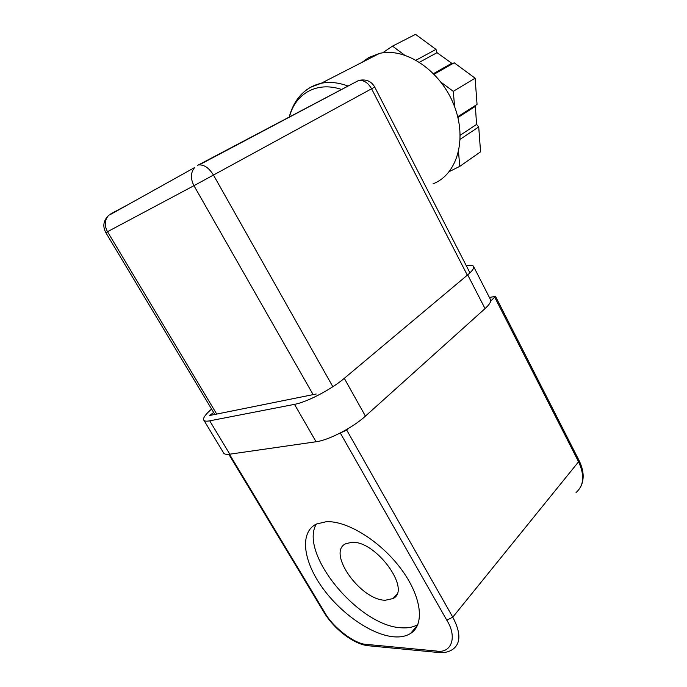 <?xml version="1.0" encoding="UTF-8"?>
<svg xmlns="http://www.w3.org/2000/svg" width="687" height="687" viewBox="0 0 687 687"><rect width="100%" height="100%" fill="white"/><g stroke="black" fill="none" stroke-linecap="round" stroke-linejoin="round"><path stroke-width="1.03" d="M393.78 636.815C400.495 637.373 406.103 636.248 410.586 633.457C425.098 624.586 421.578 596.127 400.727 568.475C380.014 540.781 346.746 520.463 326.256 521.716L316.346 524.052C299.79 532.167 302.873 559.699 321.215 586.028C339.43 612.4 370.722 634.814 393.78 636.815M316.363 524.044C298.639 553.095 358.657 626.252 401.448 627.798C407.949 628.27 413.419 627.179 417.859 624.526M351.632 542.344C375.531 540.094 411.934 589.772 393.016 598.566L385.381 600.232C360.503 600.404 326.514 552.288 345.75 543.726L351.632 542.344M339.232 433.514L346.729 430.079L348.841 428.19M490.673 301.121L495.499 296.355L489.402 297.454M441.037 82.242L453.283 91.345L475.112 78.181L477.053 104.433L457.731 116.747M382.582 52.865L392.5 46.123L415.541 34.35L435.987 49.395L416.124 60.147M392.5 46.123L404.403 54.977M435.987 49.395L437.009 52.676L452.467 63.779M453.283 91.345L454.614 106.751M434.141 74.213L454.201 62.792L475.112 78.181M475.327 105.532L476.563 124.433L478.719 126.932L480.565 151.827L459.766 166.366L449.315 171.57M458.521 151.956L459.766 166.366M460.196 139.272L478.719 126.932M433.033 183.824C456.812 174.799 467.667 139.727 454.064 105.326C440.745 70.83 405.734 47.068 379.473 53.431L368.618 57.622L362.075 62.337M316.175 394.003L209.69 415.489L213.631 412.466M204.005 420.453L223.352 452.518C223.902 454.133 226.057 454.691 229.793 454.184L316.072 441.758C328.635 440.221 352.946 427.606 365.432 416.116L344.281 378.339L467.701 274.86L485.031 308.609C489.29 304.719 491.162 301.799 490.63 299.858L490.32 299.257M466.301 265.723C470.707 264.873 473.171 265.199 473.695 266.711C474.099 268.402 472.098 271.125 467.701 274.86M229.793 454.184L209.724 420.83C206.048 421.517 204.005 421.157 203.575 419.74C203.197 417.55 205.868 413.995 211.587 409.066M209.724 420.83L294.5 404.36L316.072 441.758M344.281 378.339C331.366 389.392 306.84 402.196 294.5 404.36M365.432 416.116L485.031 308.609M494.82 297.411L578.566 461.793L452.776 617.158L346.729 430.079M436.322 651.027L439.259 652.581C444.858 652.968 449.547 651.748 453.317 648.923C460.908 642.877 460.728 632.289 452.776 617.158L446.79 620.172C457.662 637.261 451.333 653.869 436.322 651.027L366.532 644.389C354.981 644.363 332.671 627.197 324.805 612.615L229.467 454.227M340.477 433.325L446.79 620.172M576.032 492.562C583.959 485.529 584.809 475.275 578.566 461.793L578.952 460.264M228.831 454.305L323.835 612.083L324.805 612.615M437.791 652.444L369.391 645.84L366.532 644.389M419.551 62.208L437.009 52.676M433.549 73.612L451.548 63.384M475.215 106.459L457.911 117.494M476.563 124.433L460.238 135.236M305.14 91.002L310.284 87.404L321.147 83.29C329.408 81.598 338.27 82.474 347.725 85.927M358.382 80.602L342.882 88.812M332.852 386.721L213.511 175.125C209.14 168.092 204.357 164.691 199.17 164.923L358.597 80.491C365.87 78.859 371.246 81.04 374.716 87.043L371.59 88.778C368.06 82.68 363.724 79.915 358.597 80.491L197.435 165.464M341.241 89.353C316.621 81.186 295.324 93.758 289.493 116.738M467.323 275.169L371.59 88.778L193.957 185.688L313.126 394.621M216.714 414.072L107.498 231.708L193.957 185.688C190.368 178.577 190.6 172.531 194.627 167.551L109.594 214.954M105.798 232.592C102.509 226.384 103.376 220.725 108.417 215.615C104.553 220.158 104.252 225.525 107.498 231.708L105.798 232.592L214.825 414.45M128.598 204.365L110.882 213.777M417.662 624.998L410.586 633.457M396.785 594.307L393.016 598.566M495.499 296.355L579.012 460.393C584.01 470.586 584.491 479.552 580.446 487.289M367.983 645.711C352.963 643.994 333.71 628.545 323.938 612.254M379.473 53.431L321.147 83.29C306.642 86.648 294.465 97.485 289.287 116.85M374.716 87.043L469.951 272.842M473.695 266.711L490.63 299.858"/></g></svg>
